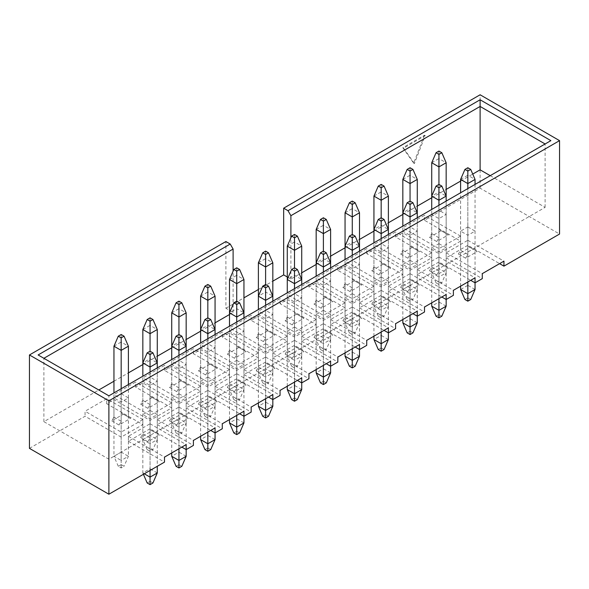 <?xml version="1.0" encoding="UTF-8"?>
<svg xmlns="http://www.w3.org/2000/svg" width="589" height="589" viewBox="0 0 589 589"><rect width="100%" height="100%" fill="white"/><g stroke="black" fill="none" stroke-linecap="round" stroke-linejoin="round"><path stroke-width="0.44" stroke-dasharray="2.94 2.21" d="M29.45 448.362L85.059 416.254L121.172 437.104L142.84 424.595L106.727 403.745L113.949 399.578L150.055 420.421L171.723 407.912L135.617 387.069L142.84 382.894L178.946 403.745L200.613 391.236L164.5 370.385L171.723 366.218L207.836 387.069L229.504 374.56L193.391 353.709L200.613 349.542L236.726 370.385L258.387 357.876L222.281 337.033L229.504 332.859L265.61 353.709L287.277 341.2L251.164 320.35L258.387 316.183L294.5 337.033L316.168 324.524L280.055 303.674L287.277 299.507L323.39 320.35L345.051 307.841L308.945 286.998L316.168 282.823L352.274 303.674L373.941 291.165L337.836 270.314L345.051 266.147L381.164 286.998L402.832 274.489L366.719 253.638L373.941 249.471L410.054 270.314L431.722 257.805L395.609 236.962L402.832 232.788L438.945 253.638L460.605 241.129L424.5 220.279L480.109 188.178L559.55 234.039M467.828 245.296L446.16 257.805L446.16 252.806L467.828 240.297L467.828 245.296L499.605 263.644M446.16 257.805L482.273 278.656M438.945 261.98L417.277 274.489L417.277 269.482L438.945 256.973L438.945 261.98L470.721 280.327M417.277 274.489L453.383 295.332M410.054 278.656L388.387 291.165L388.387 286.158L410.054 273.649L410.054 278.656L441.831 297.003M388.387 291.165L424.5 312.015M381.164 295.332L359.496 307.841L359.496 302.842L381.164 290.333L381.164 295.332L412.941 313.679M359.496 307.841L395.609 328.691M352.274 312.015L330.613 324.524L330.613 319.518L352.274 307.009L352.274 312.015L384.05 330.363M330.613 324.524L366.719 345.368M323.39 328.691L301.723 341.2L301.723 336.194L323.39 323.685L323.39 328.691L355.167 347.039M301.723 341.2L337.836 362.051M294.5 345.368L272.832 357.876L272.832 352.877L294.5 340.368L294.5 345.368L326.277 363.715M272.832 357.876L308.945 378.727M265.61 362.051L243.949 374.56L243.949 369.553L265.61 357.044L265.61 362.051L297.386 380.398M243.949 374.56L280.055 395.403M236.726 378.727L215.059 391.236L215.059 386.229L236.726 373.721L236.726 378.727L268.503 397.074M215.059 391.236L251.164 412.086M207.836 395.403L186.168 407.912L186.168 402.913L207.836 390.404L207.836 395.403L239.613 413.75M186.168 407.912L222.281 428.763M178.946 412.086L157.278 424.595L157.278 419.589L178.946 407.08L178.946 412.086L210.722 430.434M157.278 424.595L193.391 445.439M150.055 428.763L128.395 441.271L128.395 436.265L150.055 423.756L150.055 428.763L181.839 447.11M128.395 441.271L164.5 462.122M424.5 135.22L413.662 163.138L402.832 147.729L424.5 135.22L425.221 135.639L414.384 163.558L413.662 163.138M106.727 403.745L106.727 398.738L85.059 411.247L85.059 416.254M229.504 314.511L233.111 312.428L225.889 308.261L225.889 241.542M225.889 308.261L243.949 297.835M258.387 289.493L272.832 281.159M480.109 188.178L480.109 94.777M424.5 220.279L424.5 215.279L402.832 227.788L402.832 232.788M395.609 236.962L395.609 231.956L373.941 244.464L373.941 249.471M366.719 253.638L366.719 248.632L345.051 261.141L345.051 266.147M337.836 270.314L337.836 265.315L316.168 277.824L316.168 282.823M308.945 286.998L308.945 281.991L287.277 294.5L287.277 299.507M280.055 303.674L280.055 298.667L258.387 311.176L258.387 316.183M251.164 320.35L251.164 315.351L229.504 327.859L229.504 332.859M222.281 337.033L222.281 332.027L200.613 344.536L200.613 349.542M193.391 353.709L193.391 348.703L171.723 361.212L171.723 366.218M164.5 370.385L164.5 365.386L142.84 377.895L142.84 382.894M135.617 387.069L135.617 382.062L113.949 394.571L113.949 399.578M121.172 393.739L121.172 412.918L123.337 414.17L111.785 420.841L113.949 417.086L113.949 397.906L121.172 393.739L128.395 397.906L121.172 402.073L113.949 397.906M121.172 412.918L128.395 417.086L128.395 397.906M121.172 402.073L121.172 421.26L119 425.008L130.559 418.337L128.395 417.086M121.172 421.26L113.949 417.086M142.84 381.23L150.055 377.056L157.278 381.23L150.055 385.397L142.84 381.23L142.84 400.41L140.668 404.164L152.227 397.487L150.055 396.242L150.055 377.056M200.613 347.871L207.836 343.704L215.059 347.871L207.836 352.038L200.613 347.871L200.613 367.05L198.449 370.805L210.001 364.135L207.836 362.883L207.836 343.704M258.387 314.511L265.61 310.344L272.832 314.511L265.61 318.686L258.387 314.511L258.387 333.698L256.222 337.445L267.781 330.775L265.61 329.523L265.61 310.344M316.168 281.159L323.39 276.985L330.613 281.159L323.39 285.326L316.168 281.159L316.168 300.338L314.003 304.093L325.555 297.423L323.39 296.171L323.39 276.985M373.941 247.8L381.164 243.632L388.387 247.8L381.164 251.967L373.941 247.8L373.941 266.979L371.777 270.734L383.329 264.063L381.164 262.812L381.164 243.632M150.055 410.415L157.278 414.582L150.055 418.757L142.84 414.582L150.055 410.415L150.055 429.595L157.278 433.769L157.278 414.582M207.836 377.056L215.059 381.23L207.836 385.397L200.613 381.23L207.836 377.056L207.836 396.242L215.059 400.41L215.059 381.23M265.61 343.704L272.832 347.871L265.61 352.038L258.387 347.871L265.61 343.704L265.61 362.883L272.832 367.05L272.832 347.871M323.39 310.344L330.613 314.511L323.39 318.686L316.168 314.511L323.39 310.344L323.39 329.523L330.613 333.698L330.613 314.511M381.164 276.985L388.387 281.159L381.164 285.326L373.941 281.159L381.164 276.985L381.164 296.171L388.387 300.338L388.387 281.159M438.945 243.632L446.16 247.8L438.945 251.967L431.722 247.8L438.945 243.632L438.945 262.812L446.16 266.979L446.16 247.8M467.828 226.949L475.051 231.124L467.828 235.291L460.605 231.124L467.828 226.949L467.828 246.136L475.051 250.303L475.051 231.124M490.217 175.662L545.105 207.357L108.891 459.199L43.895 421.672L98.783 389.984M287.277 276.985L290.892 279.076L301.723 272.817M316.168 264.476L330.613 256.141M345.051 247.8L359.496 239.458M373.941 231.124L388.387 222.782M402.832 214.44L417.277 206.106M431.722 197.764L446.16 189.422M460.605 181.088L472.739 174.079M113.949 381.23L128.395 372.889M142.84 364.547L157.278 356.212M171.723 347.871L186.168 339.529M200.613 331.195L215.059 322.853M431.722 214.44L438.945 210.273L446.16 214.44L438.945 218.615L431.722 214.44L431.722 233.627L429.55 237.374L441.109 230.704L438.945 229.452L438.945 210.273M410.054 260.309L417.277 264.476L410.054 268.65L402.832 264.476L410.054 260.309L410.054 279.488L417.277 283.662L417.277 264.476M352.274 293.668L359.496 297.835L352.274 302.002L345.051 297.835L352.274 293.668L352.274 312.847L359.496 317.015L359.496 297.835M294.5 327.02L301.723 331.195L294.5 335.362L287.277 331.195L294.5 327.02L294.5 346.207L301.723 350.374L301.723 331.195M236.726 360.38L243.949 364.547L236.726 368.721L229.504 364.547L236.726 360.38L236.726 379.559L243.949 383.733L243.949 364.547M178.946 393.739L186.168 397.906L178.946 402.073L171.723 397.906L178.946 393.739L178.946 412.918L186.168 417.086L186.168 397.906M402.832 231.124L410.054 226.949L417.277 231.124L410.054 235.291L402.832 231.124L402.832 250.303L400.667 254.058L412.219 247.387L410.054 246.136L410.054 226.949M345.051 264.476L352.274 260.309L359.496 264.476L352.274 268.65L345.051 264.476L345.051 283.662L342.886 287.41L354.445 280.739L352.274 279.488L352.274 260.309M287.277 297.835L294.5 293.668L301.723 297.835L294.5 302.002L287.277 297.835L287.277 317.015L285.113 320.769L296.665 314.099L294.5 312.847L294.5 293.668M229.504 331.195L236.726 327.02L243.949 331.195L236.726 335.362L229.504 331.195L229.504 350.374L227.332 354.129L238.891 347.458L236.726 346.207L236.726 327.02M171.723 364.547L178.946 360.38L186.168 364.547L178.946 368.721L171.723 364.547L171.723 383.733L169.558 387.481L181.11 380.811L178.946 379.559L178.946 360.38M150.055 396.242L157.278 400.41L157.278 381.23M150.055 385.397L150.055 404.577L147.891 408.332L159.45 401.661L157.278 400.41M150.055 404.577L142.84 400.41M178.946 379.559L186.168 383.733L186.168 364.547M178.946 368.721L178.946 387.901L176.781 391.656L188.333 384.985L186.168 383.733M178.946 387.901L171.723 383.733M207.836 362.883L215.059 367.05L215.059 347.871M207.836 352.038L207.836 371.225L205.671 374.972L217.223 368.302L215.059 367.05M207.836 371.225L200.613 367.05M236.726 346.207L243.949 350.374L243.949 331.195M236.726 335.362L236.726 354.541L234.555 358.296L246.114 351.626L243.949 350.374M236.726 354.541L229.504 350.374M265.61 329.523L272.832 333.698L272.832 314.511M265.61 318.686L265.61 337.865L263.445 341.62L274.997 334.95L272.832 333.698M265.61 337.865L258.387 333.698M294.5 312.847L301.723 317.015L301.723 297.835M294.5 302.002L294.5 321.189L292.335 324.937L303.887 318.266L301.723 317.015M294.5 321.189L287.277 317.015M323.39 296.171L330.613 300.338L330.613 281.159M323.39 285.326L323.39 304.506L321.219 308.261L332.778 301.59L330.613 300.338M323.39 304.506L316.168 300.338M352.274 279.488L359.496 283.662L359.496 264.476M352.274 268.65L352.274 287.83L350.109 291.584L361.668 284.914L359.496 283.662M352.274 287.83L345.051 283.662M381.164 262.812L388.387 266.979L388.387 247.8M381.164 251.967L381.164 271.154L378.999 274.901L390.551 268.231L388.387 266.979M381.164 271.154L373.941 266.979M410.054 246.136L417.277 250.303L417.277 231.124M410.054 235.291L410.054 254.47L407.89 258.225L419.442 251.555L417.277 250.303M410.054 254.47L402.832 250.303M150.055 418.757L150.055 437.936L147.891 441.691L159.45 435.013L157.278 433.769M150.055 437.936L142.84 433.769L142.84 414.582M150.055 429.595L152.227 430.846L140.668 437.517L142.84 433.769M178.946 402.073L178.946 421.26L176.781 425.008L188.333 418.337L186.168 417.086M178.946 421.26L171.723 417.086L171.723 397.906M178.946 412.918L181.11 414.17L169.558 420.841L171.723 417.086M207.836 385.397L207.836 404.577L205.671 408.332L217.223 401.661L215.059 400.41M207.836 404.577L200.613 400.41L200.613 381.23M207.836 396.242L210.001 397.487L198.449 404.164L200.613 400.41M236.726 368.721L236.726 387.901L234.555 391.656L246.114 384.985L243.949 383.733M236.726 387.901L229.504 383.733L229.504 364.547M236.726 379.559L238.891 380.811L227.332 387.481L229.504 383.733M265.61 352.038L265.61 371.225L263.445 374.972L274.997 368.302L272.832 367.05M265.61 371.225L258.387 367.05L258.387 347.871M265.61 362.883L267.781 364.135L256.222 370.805L258.387 367.05M294.5 335.362L294.5 354.541L292.335 358.296L303.887 351.626L301.723 350.374M294.5 354.541L287.277 350.374L287.277 331.195M294.5 346.207L296.665 347.458L285.113 354.129L287.277 350.374M323.39 318.686L323.39 337.865L321.219 341.62L332.778 334.95L330.613 333.698M323.39 337.865L316.168 333.698L316.168 314.511M323.39 329.523L325.555 330.775L314.003 337.445L316.168 333.698M352.274 302.002L352.274 321.189L350.109 324.937L361.668 318.266L359.496 317.015M352.274 321.189L345.051 317.015L345.051 297.835M352.274 312.847L354.445 314.099L342.886 320.769L345.051 317.015M381.164 285.326L381.164 304.506L378.999 308.261L390.551 301.59L388.387 300.338M381.164 304.506L373.941 300.338L373.941 281.159M381.164 296.171L383.329 297.423L371.777 304.093L373.941 300.338M410.054 268.65L410.054 287.83L407.89 291.584L419.442 284.914L417.277 283.662M410.054 287.83L402.832 283.662L402.832 264.476M410.054 279.488L412.219 280.739L400.667 287.41L402.832 283.662M438.945 251.967L438.945 271.154L436.773 274.901L448.332 268.231L446.16 266.979M438.945 271.154L431.722 266.979L431.722 247.8M438.945 262.812L441.109 264.063L429.55 270.734L431.722 266.979M438.945 229.452L446.16 233.627L446.16 214.44M438.945 218.615L438.945 237.794L436.773 241.549L448.332 234.878L446.16 233.627M438.945 237.794L431.722 233.627M467.828 235.291L467.828 254.47L465.663 258.225L477.215 251.555L475.051 250.303M467.828 254.47L460.605 250.303L460.605 231.124M467.828 246.136L470 247.387L458.441 254.058L460.605 250.303M545.105 207.357L545.105 143.974L550.884 140.638M108.891 459.199L108.891 395.823L545.105 143.974M43.895 421.672L43.895 358.296L108.891 395.823M233.111 312.428L233.111 271.146M43.895 358.296L38.116 354.961M290.892 279.076L290.892 237.794M446.16 252.806L482.273 273.649M458.441 254.058L465.663 258.225M477.215 251.555L470 247.387M467.828 240.297L503.941 261.141M460.605 241.129L460.605 236.123L438.945 248.632L402.832 227.788M438.945 248.632L438.945 253.638M460.605 236.123L424.5 215.279M429.55 237.374L436.773 241.549M448.332 234.878L441.109 230.704M417.277 269.482L453.383 290.333M429.55 270.734L436.773 274.901M448.332 268.231L441.109 264.063M438.945 256.973L475.051 277.824M388.387 286.158L424.5 307.009M400.667 287.41L407.89 291.584M419.442 284.914L412.219 280.739M410.054 273.649L446.16 294.5M359.496 302.842L395.609 323.685M371.777 304.093L378.999 308.261M390.551 301.59L383.329 297.423M381.164 290.333L417.277 311.176M330.613 319.518L366.719 340.368M342.886 320.769L350.109 324.937M361.668 318.266L354.445 314.099M352.274 307.009L388.387 327.859M301.723 336.194L337.836 357.044M314.003 337.445L321.219 341.62M332.778 334.95L325.555 330.775M323.39 323.685L359.496 344.536M272.832 352.877L308.945 373.721M285.113 354.129L292.335 358.296M303.887 351.626L296.665 347.458M294.5 340.368L330.613 361.212M243.949 369.553L280.055 390.404M256.222 370.805L263.445 374.972M274.997 368.302L267.781 364.135M265.61 357.044L301.723 377.895M215.059 386.229L251.164 407.08M227.332 387.481L234.555 391.656M246.114 384.985L238.891 380.811M236.726 373.721L272.832 394.571M186.168 402.913L222.281 423.756M198.449 404.164L205.671 408.332M217.223 401.661L210.001 397.487M207.836 390.404L243.949 411.247M157.278 419.589L193.391 440.439M169.558 420.841L176.781 425.008M188.333 418.337L181.11 414.17M178.946 407.08L215.059 427.931M128.395 436.265L164.5 457.116M140.668 437.517L147.891 441.691M159.45 435.013L152.227 430.846M150.055 423.756L186.168 444.607M431.722 257.805L431.722 252.806L410.054 265.315L373.941 244.464M410.054 265.315L410.054 270.314M431.722 252.806L395.609 231.956M400.667 254.058L407.89 258.225M419.442 251.555L412.219 247.387M402.832 274.489L402.832 269.482L381.164 281.991L345.051 261.141M381.164 281.991L381.164 286.998M402.832 269.482L366.719 248.632M371.777 270.734L378.999 274.901M390.551 268.231L383.329 264.063M373.941 291.165L373.941 286.158L352.274 298.667L316.168 277.824M352.274 298.667L352.274 303.674M373.941 286.158L337.836 265.315M342.886 287.41L350.109 291.584M361.668 284.914L354.445 280.739M345.051 307.841L345.051 302.842L323.39 315.351L287.277 294.5M323.39 315.351L323.39 320.35M345.051 302.842L308.945 281.991M314.003 304.093L321.219 308.261M332.778 301.59L325.555 297.423M316.168 324.524L316.168 319.518L294.5 332.027L258.387 311.176M294.5 332.027L294.5 337.033M316.168 319.518L280.055 298.667M285.113 320.769L292.335 324.937M303.887 318.266L296.665 314.099M287.277 341.2L287.277 336.194L265.61 348.703L229.504 327.859M265.61 348.703L265.61 353.709M287.277 336.194L251.164 315.351M256.222 337.445L263.445 341.62M274.997 334.95L267.781 330.775M258.387 357.876L258.387 352.877L236.726 365.386L200.613 344.536M236.726 365.386L236.726 370.385M258.387 352.877L222.281 332.027M227.332 354.129L234.555 358.296M246.114 351.626L238.891 347.458M229.504 374.56L229.504 369.553L207.836 382.062L171.723 361.212M207.836 382.062L207.836 387.069M229.504 369.553L193.391 348.703M198.449 370.805L205.671 374.972M217.223 368.302L210.001 364.135M200.613 391.236L200.613 386.229L178.946 398.738L142.84 377.895M178.946 398.738L178.946 403.745M200.613 386.229L164.5 365.386M169.558 387.481L176.781 391.656M188.333 384.985L181.11 380.811M171.723 407.912L171.723 402.913L150.055 415.422L113.949 394.571M150.055 415.422L150.055 420.421M171.723 402.913L135.617 382.062M140.668 404.164L147.891 408.332M159.45 401.661L152.227 397.487M142.84 424.595L142.84 419.589L121.172 432.098L85.059 411.247M121.172 432.098L121.172 437.104M142.84 419.589L106.727 398.738M111.785 420.841L119 425.008M130.559 418.337L123.337 414.17M414.384 163.558L403.553 148.148L425.221 135.639M403.553 148.148L402.832 147.729M460.605 179.417L467.828 175.25L467.828 285.326L460.605 289.501M467.828 167.74L467.828 175.25L475.051 179.417M475.051 184.423L475.051 282.823M475.051 289.501L467.828 285.326L467.828 297.835L470.721 299.507M464.942 299.507L467.828 297.835M467.828 281.991L467.828 188.59M460.605 286.158L460.605 192.758M431.722 162.741L438.945 158.566L438.945 268.65L431.722 272.817L431.722 196.093L438.945 191.926L438.945 302.01L431.722 306.177M438.945 151.064L438.945 158.566L446.16 162.741M436.051 282.823L431.722 272.817L438.945 276.992L438.945 184.423L438.945 191.926L446.16 196.093L446.16 272.817L438.945 268.65L438.945 281.159L441.831 282.823L438.945 284.494L436.051 282.823L438.945 281.159M438.945 284.494L438.945 276.992L446.16 272.817L441.831 282.823M446.16 201.099L446.16 299.507M446.16 306.177L438.945 302.01L438.945 314.519L441.831 316.183M436.051 316.183L438.945 314.519M438.945 298.667L438.945 205.267M431.722 302.842L431.722 209.441M402.832 179.417L410.054 175.25L410.054 285.326L402.832 289.501L402.832 212.776L410.054 208.602L410.054 318.686L402.832 322.853M407.161 299.507L402.832 289.501L410.054 293.668L410.054 201.099L410.054 208.602L417.277 212.776L417.277 289.501L410.054 285.326L410.054 297.835L412.941 299.507L410.054 301.17L407.161 299.507L410.054 297.835M417.277 217.775L417.277 316.183M417.277 322.853L410.054 318.686L410.054 331.195L412.941 332.859M407.161 332.859L410.054 331.195M410.054 315.351L410.054 221.95M402.832 319.518L402.832 226.117M373.941 196.093L381.164 191.926L381.164 302.01L373.941 306.177L373.941 229.452L381.164 225.285L381.164 335.362L373.941 339.536M378.278 316.183L373.941 306.177L381.164 310.344L381.164 217.775L381.164 225.285L388.387 229.452L388.387 306.177L381.164 302.01L381.164 314.519L384.05 316.183L381.164 317.854L378.278 316.183L381.164 314.519M388.387 234.459L388.387 332.859M388.387 339.536L381.164 335.362L381.164 347.871L384.05 349.542M378.278 349.542L381.164 347.871M381.164 332.027L381.164 238.626M373.941 336.194L373.941 242.793M345.051 212.776L352.274 208.602L352.274 318.686L345.051 322.853L345.051 246.128L352.274 241.961L352.274 352.045L345.051 356.212M349.387 332.859L345.051 322.853L352.274 327.028L352.274 234.459L352.274 241.961L359.496 246.128L359.496 322.853L352.274 318.686L352.274 331.195L355.167 332.859L352.274 334.53L349.387 332.859L352.274 331.195M359.496 251.135L359.496 349.542M359.496 356.212L352.274 352.045L352.274 364.554L355.167 366.218M349.387 366.218L352.274 364.554M352.274 348.703L352.274 255.302M345.051 352.877L345.051 259.477M410.054 167.74L410.054 175.25L417.277 179.417M410.054 301.17L410.054 293.668L417.277 289.501L412.941 299.507M381.164 184.423L381.164 191.926L388.387 196.093M381.164 317.854L381.164 310.344L388.387 306.177L384.05 316.183M352.274 201.099L352.274 208.602L359.496 212.776M352.274 334.53L352.274 327.028L359.496 322.853L355.167 332.859M316.168 229.452L323.39 225.285L323.39 335.362L316.168 339.536L316.168 262.812L323.39 258.637L323.39 368.721L316.168 372.889M323.39 217.775L323.39 225.285L330.613 229.452M320.497 349.542L316.168 339.536L323.39 343.704L323.39 251.135L323.39 258.637L330.613 262.812L330.613 339.536L323.39 335.362L323.39 347.871L326.277 349.542L323.39 351.206L320.497 349.542L323.39 347.871M323.39 351.206L323.39 343.704L330.613 339.536L326.277 349.542M330.613 267.811L330.613 366.218M330.613 372.889L323.39 368.721L323.39 381.23L326.277 382.894M320.497 382.894L323.39 381.23M323.39 365.386L323.39 271.985M316.168 369.553L316.168 276.153M287.277 246.128L294.5 241.961L294.5 352.045L287.277 356.212L287.277 279.488L294.5 275.321L294.5 385.397L287.277 389.572M294.5 234.459L294.5 241.961L301.723 246.128M291.614 366.218L287.277 356.212L294.5 360.38L294.5 267.811L294.5 275.321L301.723 279.488L301.723 356.212L294.5 352.045L294.5 364.554L297.386 366.218L294.5 367.889L291.614 366.218L294.5 364.554M294.5 367.889L294.5 360.38L301.723 356.212L297.386 366.218M301.723 284.494L301.723 382.894M301.723 389.572L294.5 385.397L294.5 397.906L297.386 399.578M291.614 399.578L294.5 397.906M294.5 382.062L294.5 288.662M287.277 386.229L287.277 292.829M258.387 262.812L265.61 258.637L265.61 368.721L258.387 372.889L258.387 296.164L265.61 291.997L265.61 402.081L258.387 406.248M265.61 251.135L265.61 258.637L272.832 262.812M262.723 382.894L258.387 372.889L265.61 377.063L265.61 284.494L265.61 291.997L272.832 296.164L272.832 372.889L265.61 368.721L265.61 381.23L268.503 382.894L265.61 384.565L262.723 382.894L265.61 381.23M265.61 384.565L265.61 377.063L272.832 372.889L268.503 382.894M272.832 301.17L272.832 399.578M272.832 406.248L265.61 402.081L265.61 414.59L268.503 416.254M262.723 416.254L265.61 414.59M265.61 398.738L265.61 305.338M258.387 402.913L258.387 309.512M229.504 279.488L236.726 275.321L236.726 385.397L229.504 389.572L229.504 312.847L236.726 308.673L236.726 418.757L229.504 422.924M236.726 267.811L236.726 275.321L243.949 279.488M233.833 399.578L229.504 389.572L236.726 393.739L236.726 301.17L236.726 308.673L243.949 312.847L243.949 389.572L236.726 385.397L236.726 397.906L239.613 399.578L236.726 401.242L233.833 399.578L236.726 397.906M236.726 401.242L236.726 393.739L243.949 389.572L239.613 399.578M243.949 317.846L243.949 416.254M243.949 422.924L236.726 418.757L236.726 431.266L239.613 432.93M233.833 432.93L236.726 431.266M236.726 415.422L236.726 322.021M229.504 419.589L229.504 326.188M200.613 296.164L207.836 291.997L207.836 402.081L200.613 406.248L200.613 329.523L207.836 325.356L207.836 435.433L200.613 439.608M207.836 284.494L207.836 291.997L215.059 296.164M204.95 416.254L200.613 406.248L207.836 410.415L207.836 317.846L207.836 325.356L215.059 329.523L215.059 406.248L207.836 402.081L207.836 414.59L210.722 416.254L207.836 417.925L204.95 416.254L207.836 414.59M207.836 417.925L207.836 410.415L215.059 406.248L210.722 416.254M215.059 334.53L215.059 432.93M215.059 439.608L207.836 435.433L207.836 447.942L210.722 449.613M204.95 449.613L207.836 447.942M207.836 432.098L207.836 338.697M200.613 436.265L200.613 342.864M171.723 312.847L178.946 308.673L178.946 418.757L171.723 422.924L171.723 346.199L178.946 342.032L178.946 452.116L171.723 456.284M178.946 301.17L178.946 308.673L186.168 312.847M176.059 432.93L171.723 422.924L178.946 427.099L178.946 334.53L178.946 342.032L186.168 346.199L186.168 422.924L178.946 418.757L178.946 431.266L181.839 432.93L178.946 434.601L176.059 432.93L178.946 431.266M178.946 434.601L178.946 427.099L186.168 422.924L181.839 432.93M186.168 351.206L186.168 449.613M186.168 456.284L178.946 452.116L178.946 464.625L181.839 466.289M176.059 466.289L178.946 464.625M178.946 448.774L178.946 355.373M171.723 452.948L171.723 359.548M142.84 329.523L150.055 325.356L150.055 435.433L142.84 439.608L142.84 362.883L150.055 358.708L150.055 468.792L142.84 472.96L142.84 376.224M150.055 317.846L150.055 325.356L157.278 329.523M147.169 449.613L142.84 439.608L150.055 443.775L150.055 351.206L150.055 358.708L157.278 362.883L157.278 439.608L150.055 435.433L150.055 447.942L152.949 449.613L150.055 451.277L147.169 449.613L150.055 447.942M150.055 451.277L150.055 443.775L157.278 439.608L152.949 449.613M157.278 367.882L157.278 466.289M157.278 472.96L150.055 468.792L150.055 481.301L152.949 482.965M147.169 482.965L150.055 481.301M150.055 470.456L150.055 372.057M143.414 474.292L142.84 472.96L144.283 473.792M113.949 346.199L121.172 342.032L121.172 452.116L113.949 456.284L113.949 392.9M121.172 334.53L121.172 342.032L128.395 346.199M128.395 384.565L128.395 456.284L121.172 452.116L121.172 464.625L124.058 466.289L121.172 467.96L118.279 466.289L121.172 464.625M118.279 466.289L113.949 456.284L121.172 460.451L121.172 388.733M121.172 467.96L121.172 460.451L128.395 456.284L124.058 466.289"/><path stroke-width="0.88" d="M503.941 266.147L559.55 234.039L559.55 140.638L108.891 400.822L108.891 494.223L164.5 462.122L164.5 457.116L186.168 444.607L186.168 449.613L193.391 445.439L193.391 440.439L215.059 427.931L215.059 432.93L222.281 428.763L222.281 423.756L243.949 411.247L243.949 416.254L251.164 412.086L251.164 407.08L272.832 394.571L272.832 399.578L280.055 395.403L280.055 390.404L301.723 377.895L301.723 382.894L308.945 378.727L308.945 373.721L330.613 361.212L330.613 366.218L337.836 362.051L337.836 357.044L359.496 344.536L359.496 349.542L366.719 345.368L366.719 340.368L388.387 327.859L388.387 332.859L395.609 328.691L395.609 323.685L417.277 311.176L417.277 316.183L424.5 312.015L424.5 307.009L446.16 294.5L446.16 299.507L453.383 295.332L453.383 290.333L475.051 277.824L475.051 282.823L482.273 278.656L482.273 273.649L503.941 261.141L503.941 266.147L499.605 263.644M470.721 280.327L475.051 282.823L475.051 289.501L470.721 299.507L467.828 301.17L464.942 299.507L460.605 289.501L460.605 286.158M441.831 297.003L446.16 299.507L446.16 306.177L441.831 316.183L438.945 317.854L436.051 316.183L431.722 306.177L431.722 302.842M412.941 313.679L417.277 316.183L417.277 322.853L412.941 332.859L410.054 334.53L407.161 332.859L402.832 322.853L402.832 319.518M384.05 330.363L388.387 332.859L388.387 339.536L384.05 349.542L381.164 351.206L378.278 349.542L373.941 339.536L373.941 336.194M355.167 347.039L359.496 349.542L359.496 356.212L355.167 366.218L352.274 367.889L349.387 366.218L345.051 356.212L345.051 352.877M326.277 363.715L330.613 366.218L330.613 372.889L326.277 382.894L323.39 384.565L320.497 382.894L316.168 372.889L316.168 369.553M297.386 380.398L301.723 382.894L301.723 389.572L297.386 399.578L294.5 401.242L291.614 399.578L287.277 389.572L287.277 386.229M268.503 397.074L272.832 399.578L272.832 406.248L268.503 416.254L265.61 417.925L262.723 416.254L258.387 406.248L258.387 402.913M239.613 413.75L243.949 416.254L243.949 422.924L239.613 432.93L236.726 434.601L233.833 432.93L229.504 422.924L229.504 419.589M210.722 430.434L215.059 432.93L215.059 439.608L210.722 449.613L207.836 451.277L204.95 449.613L200.613 439.608L200.613 436.265M181.839 447.11L186.168 449.613L186.168 456.284L181.839 466.289L178.946 467.96L176.059 466.289L171.723 456.284L171.723 452.948M272.832 281.159L283.67 274.901L283.67 208.189L287.999 210.693L480.109 99.777L550.884 140.638L108.891 395.823L38.116 354.961L230.225 244.045L225.889 241.542L29.45 354.961L29.45 448.362L108.891 494.223M243.949 297.835L258.387 289.493M559.55 140.638L480.109 94.777L283.67 208.189M472.739 174.079L480.109 169.831L490.217 175.662M301.723 272.817L316.168 264.476M330.613 256.141L345.051 247.8M359.496 239.458L373.941 231.124M388.387 222.782L402.832 214.44M417.277 206.106L431.722 197.764M446.16 189.422L460.605 181.088M283.67 274.901L287.277 276.985M98.783 389.984L113.949 381.23M128.395 372.889L142.84 364.547M157.278 356.212L171.723 347.871M186.168 339.529L200.613 331.195M215.059 322.853L229.504 314.511M29.45 354.961L108.891 400.822M545.105 143.974L480.109 106.447L290.892 215.692L290.892 237.794M480.109 169.831L480.109 99.777M233.111 271.146L233.111 249.051L43.895 358.296M233.111 249.051L230.225 244.045M287.999 210.693L290.892 215.692M467.828 167.74L464.942 169.411L467.828 171.075L470.721 169.411L467.828 167.74M470.721 169.411L475.051 179.417L475.051 184.423M460.605 289.501L467.828 293.668L467.828 281.991M467.828 188.59L467.828 183.584L460.605 179.417L460.605 192.758M475.051 179.417L467.828 183.584L467.828 171.075M467.828 301.17L467.828 293.668L475.051 289.501M464.942 169.411L460.605 179.417M438.945 151.064L436.051 152.735L438.945 154.399L441.831 152.735L438.945 151.064M441.831 152.735L446.16 162.741L446.16 201.099M438.945 184.423L436.051 186.087L438.945 187.758L441.831 186.087L438.945 184.423L438.945 166.908L431.722 162.741L431.722 196.093L438.945 200.267L438.945 205.267M446.16 162.741L438.945 166.908L438.945 154.399M436.051 152.735L431.722 162.741M431.722 306.177L438.945 310.344L438.945 298.667M431.722 209.441L431.722 196.093L436.051 186.087M441.831 186.087L446.16 196.093L438.945 200.267L438.945 187.758M438.945 317.854L438.945 310.344L446.16 306.177M410.054 201.099L407.161 202.771L410.054 204.435L412.941 202.771L410.054 201.099L410.054 183.584L402.832 179.417L402.832 212.776L410.054 216.943L410.054 221.95M412.941 202.771L417.277 212.776L417.277 217.775M402.832 322.853L410.054 327.028L410.054 315.351M402.832 226.117L402.832 212.776L407.161 202.771M412.941 169.411L410.054 167.74L407.161 169.411L410.054 171.075L412.941 169.411L417.277 179.417L417.277 212.776L410.054 216.943L410.054 204.435M410.054 334.53L410.054 327.028L417.277 322.853M381.164 217.775L378.278 219.447L381.164 221.111L384.05 219.447L381.164 217.775L381.164 200.267L373.941 196.093L373.941 229.452L381.164 233.619L381.164 238.626M384.05 219.447L388.387 229.452L388.387 234.459M373.941 339.536L381.164 343.704L381.164 332.027M373.941 242.793L373.941 229.452L378.278 219.447M384.05 186.087L381.164 184.423L378.278 186.087L381.164 187.758L384.05 186.087L388.387 196.093L388.387 229.452L381.164 233.619L381.164 221.111M381.164 351.206L381.164 343.704L388.387 339.536M352.274 234.459L349.387 236.123L352.274 237.794L355.167 236.123L352.274 234.459L352.274 216.943L345.051 212.776L345.051 246.128L352.274 250.303L352.274 255.302M355.167 236.123L359.496 246.128L359.496 251.135M345.051 356.212L352.274 360.38L352.274 348.703M345.051 259.477L345.051 246.128L349.387 236.123M355.167 202.771L352.274 201.099L349.387 202.771L352.274 204.435L355.167 202.771L359.496 212.776L359.496 246.128L352.274 250.303L352.274 237.794M352.274 367.889L352.274 360.38L359.496 356.212M417.277 179.417L410.054 183.584L410.054 171.075M407.161 169.411L402.832 179.417M388.387 196.093L381.164 200.267L381.164 187.758M378.278 186.087L373.941 196.093M359.496 212.776L352.274 216.943L352.274 204.435M349.387 202.771L345.051 212.776M323.39 217.775L320.497 219.447L323.39 221.111L326.277 219.447L323.39 217.775M326.277 219.447L330.613 229.452L330.613 267.811M323.39 251.135L320.497 252.806L323.39 254.47L326.277 252.806L323.39 251.135L323.39 233.619L316.168 229.452L316.168 262.812L323.39 266.979L323.39 271.985M330.613 229.452L323.39 233.619L323.39 221.111M320.497 219.447L316.168 229.452M316.168 372.889L323.39 377.063L323.39 365.386M316.168 276.153L316.168 262.812L320.497 252.806M326.277 252.806L330.613 262.812L323.39 266.979L323.39 254.47M323.39 384.565L323.39 377.063L330.613 372.889M294.5 234.459L291.614 236.123L294.5 237.794L297.386 236.123L294.5 234.459M297.386 236.123L301.723 246.128L301.723 284.494M294.5 267.811L291.614 269.482L294.5 271.146L297.386 269.482L294.5 267.811L294.5 250.303L287.277 246.128L287.277 279.488L294.5 283.655L294.5 288.662M301.723 246.128L294.5 250.303L294.5 237.794M291.614 236.123L287.277 246.128M287.277 389.572L294.5 393.739L294.5 382.062M287.277 292.829L287.277 279.488L291.614 269.482M297.386 269.482L301.723 279.488L294.5 283.655L294.5 271.146M294.5 401.242L294.5 393.739L301.723 389.572M265.61 251.135L262.723 252.806L265.61 254.47L268.503 252.806L265.61 251.135M268.503 252.806L272.832 262.812L272.832 301.17M265.61 284.494L262.723 286.158L265.61 287.83L268.503 286.158L265.61 284.494L265.61 266.979L258.387 262.812L258.387 296.164L265.61 300.338L265.61 305.338M272.832 262.812L265.61 266.979L265.61 254.47M262.723 252.806L258.387 262.812M258.387 406.248L265.61 410.415L265.61 398.738M258.387 309.512L258.387 296.164L262.723 286.158M268.503 286.158L272.832 296.164L265.61 300.338L265.61 287.83M265.61 417.925L265.61 410.415L272.832 406.248M236.726 267.811L233.833 269.482L236.726 271.146L239.613 269.482L236.726 267.811M239.613 269.482L243.949 279.488L243.949 317.846M236.726 301.17L233.833 302.842L236.726 304.506L239.613 302.842L236.726 301.17L236.726 283.655L229.504 279.488L229.504 312.847L236.726 317.015L236.726 322.021M243.949 279.488L236.726 283.655L236.726 271.146M233.833 269.482L229.504 279.488M229.504 422.924L236.726 427.099L236.726 415.422M229.504 326.188L229.504 312.847L233.833 302.842M239.613 302.842L243.949 312.847L236.726 317.015L236.726 304.506M236.726 434.601L236.726 427.099L243.949 422.924M207.836 284.494L204.95 286.158L207.836 287.83L210.722 286.158L207.836 284.494M210.722 286.158L215.059 296.164L215.059 334.53M207.836 317.846L204.95 319.518L207.836 321.182L210.722 319.518L207.836 317.846L207.836 300.338L200.613 296.164L200.613 329.523L207.836 333.691L207.836 338.697M215.059 296.164L207.836 300.338L207.836 287.83M204.95 286.158L200.613 296.164M200.613 439.608L207.836 443.775L207.836 432.098M200.613 342.864L200.613 329.523L204.95 319.518M210.722 319.518L215.059 329.523L207.836 333.691L207.836 321.182M207.836 451.277L207.836 443.775L215.059 439.608M178.946 301.17L176.059 302.842L178.946 304.506L181.839 302.842L178.946 301.17M181.839 302.842L186.168 312.847L186.168 351.206M178.946 334.53L176.059 336.194L178.946 337.865L181.839 336.194L178.946 334.53L178.946 317.015L171.723 312.847L171.723 346.199L178.946 350.374L178.946 355.373M186.168 312.847L178.946 317.015L178.946 304.506M176.059 302.842L171.723 312.847M171.723 456.284L178.946 460.451L178.946 448.774M171.723 359.548L171.723 346.199L176.059 336.194M181.839 336.194L186.168 346.199L178.946 350.374L178.946 337.865M178.946 467.96L178.946 460.451L186.168 456.284M150.055 317.846L147.169 319.518L150.055 321.182L152.949 319.518L150.055 317.846M152.949 319.518L157.278 329.523L157.278 367.882M150.055 351.206L147.169 352.877L150.055 354.541L152.949 352.877L150.055 351.206L150.055 333.691L142.84 329.523L142.84 362.883L150.055 367.05L150.055 372.057M157.278 329.523L150.055 333.691L150.055 321.182M147.169 319.518L142.84 329.523M157.278 466.289L157.278 472.96L152.949 482.965L150.055 484.637L147.169 482.965L143.414 474.292M144.283 473.792L150.055 477.134L150.055 470.456M142.84 376.224L142.84 362.883L147.169 352.877M152.949 352.877L157.278 362.883L150.055 367.05L150.055 354.541M150.055 484.637L150.055 477.134L157.278 472.96M121.172 334.53L118.279 336.194L121.172 337.865L124.058 336.194L121.172 334.53M124.058 336.194L128.395 346.199L128.395 384.565M121.172 388.733L121.172 350.374L113.949 346.199L113.949 392.9M128.395 346.199L121.172 350.374L121.172 337.865M118.279 336.194L113.949 346.199"/></g></svg>
